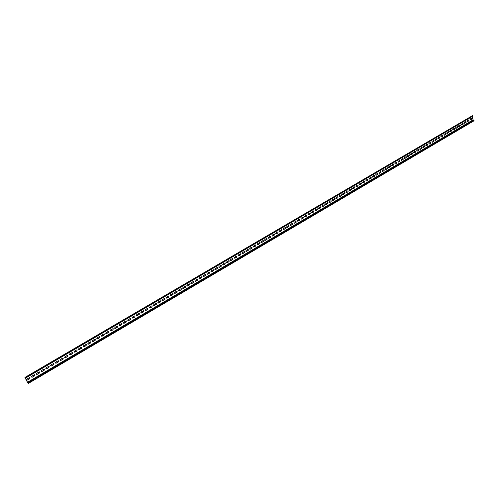 <?xml version="1.0" encoding="UTF-8"?>
<svg xmlns="http://www.w3.org/2000/svg" width="499" height="499" viewBox="0 0 499 499"><rect width="100%" height="100%" fill="white"/><g stroke="black" fill="none" stroke-linecap="round" stroke-linejoin="round"><path stroke-width="0.75" d="M26.628 379.839L27.532 380.02L29.797 378.691L29.784 377.531L26.946 378.941L26.628 379.839M26.659 379.895L27.47 379.951L29.74 378.622L30.021 377.668M31.468 377.001L32.366 377.182L34.624 375.853L34.612 374.693L31.793 376.103L31.468 377.001M31.506 377.057L32.31 377.113L34.568 375.784L34.843 374.83M36.29 374.169L37.182 374.35L39.427 373.034L39.415 371.874L36.608 373.277L36.29 374.169M36.333 374.238L37.126 374.287L39.371 372.965L39.639 372.005M41.086 371.356L41.978 371.537L44.211 370.227L44.186 369.073L41.405 370.464L41.086 371.356M41.136 371.431L41.916 371.474L44.149 370.164L44.417 369.191M45.858 368.555L46.744 368.736L48.964 367.432L48.939 366.278L46.176 367.663L45.858 368.555M45.914 368.636L46.681 368.674L48.902 367.37L49.164 366.397M50.605 365.767L51.484 365.954L53.699 364.657L53.667 363.503L50.923 364.881L50.605 365.767M50.661 365.854L51.422 365.892L53.636 364.594L53.886 363.615M55.333 362.998L56.206 363.185L58.402 361.894L58.377 360.74L55.645 362.112L55.333 362.998M55.395 363.091L56.144 363.122L58.339 361.831L58.589 360.846M60.03 360.234L60.897 360.428L63.086 359.143L63.055 357.989L60.342 359.355L60.03 360.234M60.098 360.334L60.834 360.365L63.024 359.08L63.267 358.095M64.708 357.49L65.569 357.683L67.745 356.405L67.714 355.251L65.02 356.61L64.708 357.49M64.776 357.596L65.506 357.621L67.683 356.342L67.92 355.357M69.361 354.764L70.216 354.951L72.386 353.679L72.349 352.531L69.673 353.885L69.361 354.764M69.436 354.87L72.318 353.616L72.555 352.631M73.989 352.045L74.844 352.238L77.002 350.972L76.965 349.824L74.301 351.171L73.989 352.045M74.07 352.163L76.933 350.909L77.158 349.918M78.599 349.344L79.447 349.537L81.593 348.271L81.549 347.129L78.911 348.47L78.599 349.344M78.686 349.462L81.524 348.215L81.749 347.217M83.183 346.649L84.025 346.842L86.159 345.589L86.121 344.447L83.489 345.782L83.183 346.649M83.271 346.78L86.096 345.533L86.308 344.535M87.743 343.973L88.579 344.167L90.706 342.919L90.662 341.778L88.055 343.106L87.743 343.973M87.836 344.104L90.637 342.863L90.849 341.859M92.284 341.31L93.113 341.503L95.228 340.262L95.184 339.12L92.589 340.443L92.284 341.31M92.384 341.447L95.159 340.206L95.365 339.201M96.8 338.659L97.629 338.858L99.731 337.623L99.681 336.482L97.105 337.792L96.8 338.659M96.906 338.802L99.663 337.567L99.862 336.557M101.297 336.02L102.12 336.22L104.21 334.991L104.16 333.85L101.603 335.16L101.297 336.02M101.403 336.17L104.141 334.935L104.335 333.925M105.769 333.394L106.586 333.594L108.67 332.371L108.62 331.236L106.075 332.534L105.769 333.394M105.882 333.55L108.601 332.315L108.788 331.305M110.217 330.781L111.034 330.987L113.105 329.77L113.055 328.629L110.522 329.926L110.217 330.781M110.335 330.943L113.036 329.714L113.217 328.698M114.645 328.186L115.456 328.386L117.521 327.176L117.465 326.04L114.951 327.332L114.645 328.186M114.77 328.348L117.446 327.119L117.627 326.103M119.055 325.598L119.86 325.803L121.912 324.593L121.856 323.458L119.361 324.743L119.055 325.598M119.18 325.766L121.843 324.543L122.012 323.52M123.44 323.021L124.245 323.227L126.284 322.03L126.228 320.894L123.746 322.173L123.44 323.021M123.571 323.196L126.21 321.974L126.378 320.951M127.806 320.464L128.605 320.67L130.638 319.472L130.576 318.343L128.106 319.616L127.806 320.464M127.937 320.639L130.563 319.422L130.726 318.393M132.148 317.913L132.94 318.119L134.967 316.927L134.905 315.798L132.453 317.065L132.148 317.913M132.291 318.094L134.892 316.877L135.048 315.855M136.477 315.374L137.262 315.58L139.277 314.401L139.209 313.272L136.776 314.532L136.477 315.374M136.614 315.555L139.196 314.351L139.352 313.322M140.774 312.848L141.56 313.06L143.562 311.881L143.5 310.752L141.074 312.006L140.774 312.848M140.924 313.035L143.487 311.831L143.637 310.802M145.059 310.341L145.839 310.546L147.829 309.374L147.766 308.251L145.359 309.499L145.059 310.341M145.209 310.528L147.754 309.324L147.897 308.295M149.32 307.839L150.093 308.045L152.076 306.879L152.008 305.756L149.619 306.997L149.32 307.839M149.475 308.033L152.002 306.835L152.139 305.8M153.561 305.351L154.328 305.556L156.306 304.396L156.237 303.273L153.854 304.509L153.561 305.351M153.717 305.544L156.224 304.353L156.362 303.317M157.784 302.868L158.545 303.08L160.516 301.926L160.441 300.803L158.077 302.038L157.784 302.868M157.94 303.074L160.435 301.883L160.566 300.847M161.982 300.404L162.743 300.616L164.701 299.469L164.626 298.346L162.275 299.575L161.982 300.404M162.144 300.61L164.62 299.425L164.751 298.383M166.161 297.953L166.922 298.165L168.868 297.024L168.793 295.901L166.46 297.123L166.161 297.953M166.329 298.159L168.787 296.974L168.912 295.938M170.327 295.508L171.076 295.726L173.016 294.585L172.941 293.468L170.621 294.678L170.327 295.508M170.496 295.72L172.935 294.541L173.053 293.499M174.469 293.081L175.218 293.293L177.145 292.158L177.07 291.042L174.756 292.252L174.469 293.081M174.638 293.293L177.064 292.115L177.176 291.073M178.586 290.661L179.334 290.873L181.256 289.751L181.174 288.634L178.879 289.838L178.586 290.661M178.767 290.873L181.168 289.707L181.28 288.665M182.69 288.254L183.432 288.472L185.341 287.349L185.266 286.233L182.983 287.43L182.69 288.254M182.871 288.472L185.26 287.305L185.366 286.264M186.776 285.852L187.512 286.07L189.414 284.954L189.333 283.844L187.063 285.035L186.776 285.852M186.957 286.077L189.333 284.91L189.433 283.869M190.843 283.469L191.572 283.688L193.469 282.577L193.387 281.467L191.129 282.652L190.843 283.469M191.023 283.694L193.381 282.534L193.481 281.492M194.884 281.093L195.614 281.317L197.498 280.207L197.417 279.097L195.171 280.276L194.884 281.093M195.078 281.324L197.417 280.164L197.51 279.122M198.914 278.735L199.637 278.953L201.515 277.849L201.434 276.745L199.201 277.918L198.914 278.735M199.107 278.96L201.428 277.812L201.521 276.764M202.918 276.377L203.642 276.602L205.507 275.504L205.426 274.4L203.205 275.567L202.918 276.377M203.118 276.608L205.426 275.46L205.513 274.419M206.91 274.038L207.628 274.263L209.486 273.171L209.405 272.061L207.197 273.227L206.91 274.038M207.11 274.269L209.399 273.128L209.486 272.086M210.884 271.706L211.595 271.93L213.447 270.845L213.36 269.741L211.171 270.901L210.884 271.706M211.083 271.943L213.36 270.801L213.441 269.759M214.838 269.385L215.543 269.61L217.389 268.531L217.302 267.427L215.119 268.581L214.838 269.385M215.038 269.628L217.296 268.493L217.377 267.445M218.768 267.077L219.473 267.302L221.307 266.229L221.225 265.125L219.055 266.273L218.768 267.077M218.974 267.321L221.219 266.185L221.3 265.144M222.685 264.782L223.39 265.006L225.211 263.934L225.13 262.836L222.972 263.977L222.685 264.782M222.897 265.019L225.124 263.896L225.199 262.848M226.59 262.493L227.282 262.717L229.103 261.651L229.016 260.553L226.87 261.688L226.59 262.493M226.796 262.736L229.01 261.613L229.085 260.565M230.469 260.216L231.162 260.441L232.971 259.38L232.883 258.282L230.75 259.411L230.469 260.216M230.681 260.459L232.877 259.343L232.946 258.295M234.33 257.946L235.023 258.176L236.819 257.116L236.732 256.024L234.611 257.147L234.33 257.946M234.549 258.195L236.732 257.079L236.794 256.037M238.179 255.688L238.865 255.918L240.655 254.864L240.568 253.773L238.46 254.895L238.179 255.688M238.391 255.937L240.568 254.827L240.63 253.785M242.009 253.442L242.689 253.673L244.473 252.625L244.385 251.533L242.289 252.65L242.009 253.442M242.227 253.692L244.379 252.588L244.441 251.54M245.82 251.203L246.5 251.434L248.271 250.392L248.184 249.3L246.094 250.411L245.82 251.203M246.038 251.459L248.178 250.355L248.24 249.313M249.612 248.976L250.286 249.207L252.057 248.171L251.964 247.08L249.893 248.19L249.612 248.976M249.837 249.232L251.964 248.134L252.02 247.092M253.392 246.762L254.06 246.993L255.819 245.957L255.731 244.872L253.667 245.976L253.392 246.762M253.611 247.017L255.725 245.926L255.781 244.878M257.147 244.554L257.815 244.784L259.567 243.755L259.48 242.67L257.428 243.768L257.147 244.554M257.378 244.809L259.474 243.724L259.524 242.682M260.896 242.358L261.557 242.589L263.304 241.566L263.21 240.481L261.17 241.572L260.896 242.358M261.12 242.614L263.21 241.535L263.254 240.487M264.62 240.169L265.281 240.406L267.015 239.383L266.928 238.304L264.894 239.389L264.62 240.169M264.85 240.431L266.921 239.352L266.965 238.31M268.331 237.992L268.986 238.229L270.714 237.212L270.626 236.133L268.605 237.212L268.331 237.992M268.562 238.254L270.62 237.181L270.664 236.139M272.024 235.827L272.679 236.058L274.4 235.048L274.307 233.969L272.298 235.048L272.024 235.827M272.254 236.089L274.3 235.017L274.344 233.975M275.697 233.669L276.352 233.906L278.068 232.896L277.974 231.817L275.972 232.89L275.697 233.669M275.935 233.931L277.968 232.865L278.005 231.823M279.359 231.517L280.008 231.754L281.717 230.756L281.623 229.677L279.633 230.744L279.359 231.517M279.596 231.786L281.617 230.725L281.654 229.683M283.008 229.378L283.65 229.615L285.347 228.617L285.253 227.544L283.276 228.604L283.008 229.378M283.245 229.646L285.253 228.592L285.285 227.55M286.632 227.251L287.274 227.488L288.965 226.496L288.871 225.423L286.906 226.477L286.632 227.251M286.869 227.519L288.871 226.465L288.902 225.423M290.25 225.13L290.886 225.367L292.57 224.382L292.476 223.309L290.518 224.363L290.25 225.13M290.487 225.398L292.47 224.35L292.501 223.309M293.842 223.022L294.479 223.259L296.156 222.273L296.063 221.2L294.117 222.248L293.842 223.022M294.21 223.321L296.057 222.242L296.088 221.207M297.423 220.92L298.053 221.157L299.724 220.178L299.631 219.111L297.697 220.153L297.423 220.92M297.666 221.188L299.625 220.146L299.656 219.111M300.991 218.824L301.621 219.067L303.28 218.088L303.186 217.021L301.259 218.063L300.991 218.824M301.352 219.13L303.18 218.063L303.205 217.021M304.54 216.741L305.163 216.984L306.816 216.011L306.723 214.944L304.808 215.98L304.54 216.741M304.901 217.046L306.717 215.986L306.742 214.944M308.076 214.67L308.694 214.907L310.341 213.94L310.247 212.88L308.345 213.909L308.076 214.67M308.32 214.944L310.241 213.915L310.266 212.88M311.594 212.605L312.212 212.842L313.852 211.882L313.759 210.815L311.863 211.844L311.594 212.605M311.956 212.905L313.752 211.857L313.771 210.821M315.1 210.547L315.711 210.79L317.345 209.829L317.252 208.769L315.362 209.786L315.1 210.547M315.343 210.821L317.245 209.805L317.264 208.769M318.587 208.501L319.198 208.744L320.826 207.79L320.732 206.729L318.855 207.74L318.587 208.501M318.83 208.775L320.72 207.759L320.738 206.729M322.061 206.461L322.666 206.705L324.288 205.75L324.194 204.696L322.329 205.707L322.061 206.461M322.423 206.767L324.188 205.725L324.2 204.696M325.516 204.434L326.121 204.677L327.737 203.729L327.643 202.669L325.785 203.679L325.516 204.434M325.766 204.709L327.637 203.704L327.65 202.669M328.966 202.407L329.565 202.656L331.168 201.708L331.074 200.654L329.228 201.658L328.966 202.407M329.321 202.713L331.068 201.69L331.08 200.654M332.39 200.398L332.989 200.642L334.592 199.706L334.492 198.652L332.658 199.644L332.39 200.398M332.752 200.704L334.486 199.681L334.498 198.652M335.808 198.396L336.401 198.639L337.991 197.704L337.898 196.65L336.07 197.641L335.808 198.396M336.164 198.696L337.892 197.679L337.798 196.625M339.208 196.4L339.8 196.643L341.385 195.714L341.291 194.66L339.47 195.652L339.208 196.4M339.563 196.706L341.279 195.689L341.185 194.641M342.595 194.41L343.181 194.66L344.759 193.731L344.666 192.683L342.857 193.668L342.595 194.41M342.95 194.716L344.653 193.706L344.56 192.658M345.963 192.433L346.549 192.683L348.121 191.759L348.028 190.712L346.225 191.691L345.963 192.433M346.318 192.739L348.015 191.735L348.028 190.712M349.319 190.462L349.905 190.712L351.471 189.795L351.371 188.747L349.581 189.72L349.319 190.462M349.674 190.768L351.365 189.77L351.371 188.747M352.662 188.503L353.242 188.747L354.801 187.836L354.708 186.788L352.924 187.761L352.662 188.503M353.018 188.809L354.695 187.811L354.702 186.788M355.993 186.551L356.567 186.794L358.12 185.884L358.026 184.842L356.249 185.809L355.993 186.551M356.342 186.851L358.014 185.865L358.02 184.842M359.305 184.605L359.879 184.855L361.426 183.944L361.332 182.902L359.567 183.863L359.305 184.605M359.66 184.911L361.32 183.925L361.326 182.902M362.605 182.665L363.178 182.915L364.719 182.01L364.619 180.969L362.867 181.929L362.605 182.665M362.96 182.971L364.613 181.992L364.613 180.969M365.892 180.738L366.459 180.987L367.994 180.089L367.9 179.047L366.147 180.002L365.892 180.738M366.241 181.043L367.888 180.064L367.888 179.047M369.166 178.817L369.734 179.066L371.256 178.168L371.162 177.133L369.422 178.081L369.166 178.817M369.516 179.122L371.15 178.149L371.156 177.133M372.422 176.902L372.99 177.157L374.506 176.259L374.412 175.224L372.678 176.172L372.422 176.902M372.678 177.189L374.4 176.241L374.4 175.224M375.672 174.999L376.234 175.249L377.743 174.363L377.649 173.328L375.928 174.27L375.672 174.999M375.922 175.286L377.637 174.344L377.637 173.328M378.903 173.103L379.458 173.353L380.968 172.467L380.874 171.438L379.159 172.373L378.903 173.103M379.153 173.39L380.862 172.448L380.862 171.438M382.122 171.213L382.677 171.463L384.174 170.583L384.087 169.554L382.377 170.483L382.122 171.213M382.371 171.5L384.068 170.564L384.068 169.554M385.328 169.329L385.877 169.585L387.374 168.706L387.28 167.676L385.577 168.606L385.328 169.329M385.577 169.623L387.261 168.687L387.261 167.676M388.521 167.458L389.07 167.714L390.555 166.841L390.461 165.811L388.771 166.735L388.521 167.458M388.864 167.764L390.449 166.822L390.449 165.805M391.696 165.593L392.245 165.849L393.723 164.976L393.636 163.946L391.952 164.87L391.696 165.593M392.039 165.899L393.617 164.957L393.617 163.946M394.865 163.734L395.408 163.99L396.886 163.123L396.792 162.094L395.114 163.017L394.865 163.734M395.114 164.028L396.774 163.104L396.774 162.094M398.015 161.888L398.558 162.138L400.03 161.277L399.936 160.254L398.271 161.165L398.015 161.888M398.271 162.175L399.917 161.258L399.917 160.248M401.159 160.042L401.695 160.298L403.161 159.437L403.067 158.414L401.408 159.324L401.159 160.042M401.495 160.347L403.049 159.418L403.042 158.414M404.284 158.208L404.82 158.464L406.28 157.603L406.186 156.586L404.533 157.491L404.284 158.208M404.539 158.495L406.167 157.59L406.161 156.586M407.396 156.38L407.933 156.636L409.38 155.782L409.292 154.759L407.646 155.663L407.396 156.38M407.652 156.667L409.274 155.769L409.267 154.759M410.496 154.559L411.033 154.815L412.473 153.966L412.386 152.944L410.746 153.848L410.496 154.559M410.752 154.852L412.367 153.948L412.361 152.944M413.59 152.744L413.927 153.056L415.555 152.158L415.467 151.141L413.839 152.033L413.59 152.744M413.839 153.037L415.442 152.139L415.442 151.141M416.665 150.941L417.189 151.197L418.624 150.355L418.536 149.338L416.914 150.23L416.665 150.941M416.914 151.234L418.511 150.342L418.505 149.338M419.728 149.145L420.252 149.401L421.68 148.559L421.593 147.548L419.977 148.434L419.728 149.145M419.983 149.438L421.568 148.546L421.561 147.548M422.778 147.355L423.302 147.61L424.724 146.775L424.637 145.758L423.027 146.644L422.778 147.355M423.033 147.642L424.612 146.762L424.605 145.758M425.822 145.571L426.339 145.827L427.755 144.991L427.662 143.98L426.065 144.86L425.822 145.571M426.152 145.876L427.643 144.978L427.637 143.98M428.847 143.793L429.365 144.049L430.774 143.219L430.687 142.209L429.09 143.088L428.847 143.793M429.096 144.086L430.662 143.207L430.656 142.209M431.86 142.022L432.371 142.284L433.781 141.454L433.693 140.444L432.109 141.317L431.86 142.022M432.115 142.315L433.668 141.442L433.662 140.444M434.866 140.263L435.371 140.518L436.775 139.695L436.687 138.691L435.109 139.558L434.866 140.263M435.116 140.556L436.662 139.683L436.656 138.691M437.854 138.504L438.365 138.766L439.756 137.942L439.669 136.938L438.097 137.805L437.854 138.504M438.103 138.797L439.644 137.93L439.638 136.938M440.835 136.757L441.341 137.013L442.725 136.202L442.638 135.198L441.079 136.059L440.835 136.757M441.085 137.05L442.613 136.19L442.607 135.198M443.798 135.017L444.303 135.273L445.688 134.462L445.601 133.458L444.041 134.318L443.798 135.017M444.048 135.31L445.57 134.449L445.563 133.458M446.755 133.283L447.085 133.589L448.632 132.734L448.545 131.73L446.998 132.584L446.755 133.283M447.004 133.576L448.52 132.722L448.514 131.73M449.699 131.555L450.198 131.817L451.57 131.006L451.483 130.008L449.942 130.857L449.699 131.555M449.948 131.848L451.458 131L451.445 130.008M452.63 129.834L453.129 130.096L454.495 129.291L454.408 128.293L452.874 129.141L452.63 129.834M452.88 130.127L454.377 129.278L454.371 128.293M455.55 128.118L456.042 128.38L457.408 127.582L457.321 126.584L455.793 127.426L455.55 128.118M455.799 128.411L457.29 127.569L457.284 126.584M458.462 126.415L458.787 126.721L460.309 125.879L460.221 124.881L458.7 125.723L458.462 126.415M458.706 126.709L460.19 125.867L460.184 124.881M461.357 124.713L461.843 124.975L463.197 124.182L463.109 123.184L461.6 124.026L461.357 124.713M461.606 125.006L463.078 124.17L463.072 123.184M464.245 123.016L464.569 123.328L466.072 122.492L465.991 121.494L464.482 122.33L464.245 123.016M464.488 123.315L465.96 122.48L465.954 121.5M467.12 121.332L467.6 121.594L468.941 120.808L468.854 119.816L467.357 120.646L467.12 121.332M467.363 121.625L468.823 120.795L468.817 119.816M470.226 119.947L471.68 119.124L471.674 118.138M472.035 118.444L471.798 119.13L470.301 119.96L470.22 118.968L471.555 118.182L472.035 118.444M24.95 377.425L472.709 115.525L24.95 377.425L25.281 378.036L25.112 377.724M28.256 383.488L474.05 120.783L473.931 120.321L27.969 382.958L28.256 383.488L25.118 377.737M472.709 115.525L472.809 116.186L25.362 378.211L25.137 377.943M25.006 377.487L25.387 378.211L472.809 116.186M473.195 119.997L27.482 382.259L473.071 119.872L473.931 120.321M27.482 382.259L27.969 382.958M25.2 378.017L27.358 382.072M473.071 119.872L472.222 116.535M472.827 115.993L25.293 378.024M473.651 120.034L27.701 382.527"/></g></svg>
